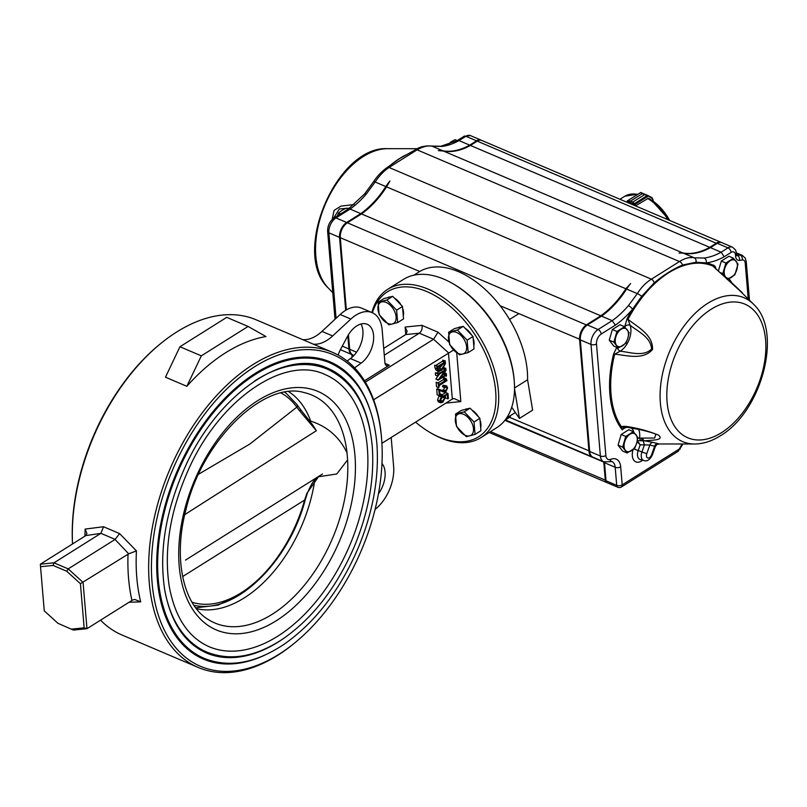 <?xml version="1.0" encoding="UTF-8"?>
<svg xmlns="http://www.w3.org/2000/svg" width="807" height="807" viewBox="0 0 807 807"><rect width="100%" height="100%" fill="white"/><g stroke="black" fill="none" stroke-linecap="round" stroke-linejoin="round"><path stroke-width="1.21" d="M198.663 474.163L249.817 444.052L296.825 407.152L299.972 411.298A3.117 1.927 -36.1 0 0 300.204 409.129A3.117 1.927 -36.1 0 0 300.194 409.109A3.117 1.927 -36.1 0 0 300.123 409.018M281.078 393.029A113.848 68.988 -66.9 0 1 296.825 407.152A3.117 2.32 -35.7 0 0 296.956 404.539A3.117 2.32 -35.7 0 0 296.946 404.529L300.204 409.129M284.689 392.293A116.682 70.703 -66.9 0 1 286.535 393.645L296.956 404.539M312.753 425.017L316.364 430.706L184.753 514.624M185.519 560.088L320.127 475.464M318.745 476.352L306.872 493.38A3.117 0.989 20.7 0 0 307.396 493.077L307.396 493.077C312.702 481.012 313.318 481.033 319.481 475.858M306.872 493.38L304.622 500.058A3.117 0.535 15.5 0 0 305.217 499.916L307.396 493.077M305.217 499.916C289.279 561.107 236.804 613.259 196.242 605.724A116.682 70.703 -66.9 0 1 193.983 605.331M299.972 411.298L316.364 430.706M192.016 602.214A113.848 68.988 -66.9 0 0 304.622 500.058L182.614 576.581M318.099 476.816L336.771 473.981L347.605 459.879L347.01 452.798C339.444 437.061 327.329 426.5 310.685 421.113L308.264 419.69M288.785 391.728A118.528 71.833 -66.9 0 1 310.685 421.113M314.841 479.893A118.528 71.833 -66.9 0 1 196.414 608.67M280.806 640.334A154.732 93.763 -66.9 0 1 206.481 652.994C184.581 643.24 170.66 622.157 164.699 589.766C158.979 552.089 165.445 511.92 184.117 469.26C216.367 394.734 285.083 347.615 327.713 368.264A154.732 93.763 -66.9 0 1 370.1 430.605M254.699 380.944A153.764 93.178 -66.9 0 1 327.329 369.162C353.476 381.418 368.446 407.071 372.229 446.14C374.64 478.511 368.607 512.132 354.142 546.985C336.721 587.113 313.227 617.597 283.64 638.448C256.071 656.878 230.479 661.427 206.864 652.096A153.764 93.178 -66.9 0 1 165.031 591.632M367.336 447.623A147.923 89.638 -66.9 0 1 318.19 598.925A147.923 89.638 -66.9 0 1 209.154 646.73C188.253 637.419 174.948 617.284 169.248 586.326C163.781 550.303 169.964 511.89 187.819 471.096C218.647 399.838 284.357 354.808 325.039 374.529A147.923 89.638 -66.9 0 1 367.336 447.623M444.647 363.211L445.101 363.806L444.647 363.211L437.747 367.548L437.414 368.456L438.413 370.181L441.59 369.122L445.101 363.806L444.264 363.443M437.878 373.954L445.212 369.909L445.857 368.426L446.029 370.403L439.986 378.564L445.635 375.013L446.291 373.53L446.493 376.012L445.676 375.457L438.04 380.258L444.869 370.716L438.342 374.69L437.697 376.173L437.888 374.075M437.838 373.48L435.346 372.784L435.558 375.265L437.697 376.173M437.485 373.691L435.346 372.784M439.704 373.833L435.861 378.947L438.04 380.258M437.999 379.855L435.861 378.947M446.15 376.233L445.131 375.8M446.291 373.53L444.304 372.693M445.938 373.752L444.092 372.965M445.605 378.564L443.82 377.434L443.568 378.786L445.706 379.693L445.605 378.564L443.477 377.656M445.958 378.342L447.007 380.601L439.633 385.232L438.655 387.693L438.282 383.174L439.543 384.223L445.323 380.581L443.184 379.673L443.568 378.786M445.323 380.581L445.706 379.693M443.184 379.673L438.241 382.79M438.675 383.517L439.543 384.223L438.726 383.87M438.625 382.952L436.143 382.266L436.526 386.785L438.655 387.693M438.282 383.174L436.143 382.266M438.857 390.023L436.718 389.115L437.202 394.865L439.341 395.773L438.857 390.023L439.462 389.64L436.718 389.115M439.462 389.64L442.488 390.79L445.585 390.86L447.239 387.733L445.978 386.624L444.627 387.33L445.293 386.129L446.594 385.877L447.603 387.753L445.787 391.96L443.356 391.99L439.613 390.316L439.916 393.937L441.459 394.835L439.341 395.773M441.429 394.462L439.906 393.816M439.916 393.937L440.329 394.623M441.227 391.082L439.916 390.366M445.293 386.129L443.154 385.221L446.594 385.877M445.161 387.602L442.498 386.422L443.154 385.221M443.023 386.684L442.498 386.422L443.023 386.684M447.239 387.733L445.585 387.027M446.614 386.523L445.978 386.624M442.609 401.17L444.667 397.982L443.447 396.045L447.966 393.503L448.389 398.608L447.683 398.86L447.3 394.341L443.971 396.207L445.161 398.002L442.791 402.279L440.541 402.804L439.654 400.948L441.217 396.983L442.034 397.246L440.642 398.335L439.997 400.686L440.572 401.735L442.609 401.17L440.481 400.262L442.529 397.074L442.266 396.116M442.034 397.246L439.896 396.338M439.654 400.948L437.515 400.04L439.079 396.076M440.541 402.804L438.403 401.886L437.515 400.04M372.148 312.642A35.034 21.234 113.1 0 0 350.843 319.058L340.161 314.508A35.034 21.234 113.1 0 1 361.465 308.092L372.148 312.642A35.034 21.234 113.1 0 1 382.165 329.952L384.919 362.736A5.841 3.541 113.1 0 0 386.583 365.621A5.841 3.541 113.1 0 0 389.287 365.208L364.502 380.793M448.863 342.037L438.03 332.202L433.571 339.253L419.327 333.19L405.699 334.562L407.172 331.304L405.114 327.047L405.75 334.532M438.03 332.202L421.95 325.352C422.515 328.742 421.637 331.354 419.327 333.19L384.283 355.211M445.888 403.097L460.827 401.583L454.028 398.497L452.323 399.051L448.44 352.76L433.571 339.253L365.329 382.145M371.886 312.531A87.58 52.505 57.8 0 1 387.683 289.34L403.51 279.393A87.58 52.505 57.8 0 1 452.515 283.479L453.786 284.205A85.643 51.335 57.8 0 1 514.12 379.401A85.643 51.335 57.8 0 1 514.19 380.299L514.291 381.761A87.58 52.505 57.8 0 1 496.729 427.69L480.901 437.646A87.58 52.505 57.8 0 1 431.886 433.551L430.625 432.824A85.643 51.335 57.8 0 1 415.585 422.142M452.515 283.479A87.58 52.505 57.8 0 1 514.22 380.833A87.58 52.505 57.8 0 1 514.291 381.761M387.683 289.34A87.58 52.505 57.8 0 1 455.299 307.215A87.58 52.505 57.8 0 1 498.393 390.78A87.58 52.505 57.8 0 1 480.901 437.646M372.43 312.773A85.643 51.335 57.8 0 1 438.695 297.854A85.643 51.335 57.8 0 1 495.649 391.002A85.643 51.335 57.8 0 1 430.625 432.824M71.591 629.107L84.14 627.846L86.974 628.693L73.356 630.065L57.953 623.307L73.356 630.065M66.729 571.245L53.101 565.445L53.968 562.832L68.212 568.895L115.058 539.459L128.706 553.804L80.428 583.693L66.729 571.245L68.212 568.895L83.081 582.402L86.974 628.693L132.59 600.045L134.739 599.46L140.721 601.871L129.039 602.244M84.14 627.846L80.428 583.693M53.101 565.445L40.542 566.706L40.35 564.204L53.968 562.832L100.814 533.387A2.401 1.261 175.2 0 0 100.895 533.336L103.508 526.739L85.159 529.079L86.904 533.477L85.875 535.566L40.35 564.204M40.542 566.706L44.254 610.859L57.953 623.307M350.843 319.058L332.645 335.944A38.928 23.585 -66.9 0 1 313.368 344.175M340.161 314.508L321.953 331.395A38.928 23.585 -66.9 0 1 302.675 339.626M436.849 366.116L434.711 365.208L434.933 367.79L437.061 368.698L436.849 366.116L434.711 365.208M437.192 365.894L437.656 366.529L444.556 362.182L445.222 360.85L445.454 363.574L441.782 370.221L438.312 371.19L436.173 370.282L434.933 367.79M438.312 371.19L437.061 368.698M445.222 360.85L442.74 360.154L444.899 361.415M444.879 361.072L442.74 360.154M443.84 373.308L445.978 374.236M445.635 375.013L443.013 374.418M443.497 374.105L443.84 373.328M444.667 397.982L442.529 397.074M444.052 396.721L441.308 395.702L441.308 395.137L443.447 396.045M447.966 393.503L445.827 392.595L441.308 395.137M447.683 398.86L445.545 397.952L445.333 395.44M375.084 509.388A35.034 21.234 113.1 0 0 393.634 466.607L391.193 437.475M369.677 408.816A161.541 97.889 113.1 0 0 330.093 361.879A161.541 97.889 113.1 0 0 176.743 472.156A161.541 97.889 113.1 0 0 203.535 659.137A161.541 97.889 113.1 0 0 264.797 655.143M159.756 344.337L158.656 345.235A169.329 102.61 113.1 0 0 72.519 543.989A171.276 103.79 113.1 0 1 159.756 344.337A171.276 103.79 113.1 0 1 256.132 319.804L332.484 352.316A171.276 103.79 113.1 0 0 169.894 469.24A171.276 103.79 113.1 0 0 198.29 667.49A171.276 103.79 113.1 0 0 277.608 655.385A171.276 103.79 113.1 0 0 294.676 642.967L295.765 642.059A169.329 102.61 113.1 0 0 381.711 440.198A169.329 102.61 113.1 0 0 255.698 366.075A169.329 102.61 113.1 0 0 152.019 582.029A169.329 102.61 113.1 0 0 278.889 654.336A169.329 102.61 113.1 0 0 295.765 642.059M100.542 620.159A171.276 103.79 113.1 0 0 121.938 634.978L198.29 667.49M381.711 440.198L381.6 438.786A171.276 103.79 113.1 0 0 332.484 352.316M248.092 326.442L265.977 336.559A171.276 103.79 113.1 0 0 186.841 386.301L201.326 355.847L248.092 326.442L226.727 317.353L179.951 346.748L201.326 355.847M165.475 377.202L186.841 386.301L165.475 377.202L179.951 346.748M453.584 350.036L373.631 399.778M381.903 443.305L452.323 399.051M441.53 390.295L443.457 389.952L445.101 386.825M437.323 388.732L441.086 390.104M439.482 371.26L436.718 372.995M444.556 362.182L442.428 361.274L435.931 365.359M442.428 361.274L442.771 360.507M128.706 553.804L136.444 550.909L119.587 533.588L103.508 526.739M115.058 539.459A2.401 1.261 175.2 0 1 115.139 539.399L119.587 533.588M437.555 369.182L439.452 368.214L442.841 364.34M383.708 348.382L405.699 334.562M378.433 493.834A22.384 13.568 113.1 0 0 381.963 463.43M347.111 361.011L350.46 358.57A22.384 13.568 113.1 0 0 361.001 323.99M354.606 367.881L361.153 363.12A22.384 13.568 113.1 0 0 373.318 341.835A22.384 13.568 113.1 0 0 367.185 324.283A22.384 13.568 113.1 0 0 347.323 336.68L340.413 349.653A17.512 10.612 113.1 0 0 338.194 355.09M441.59 369.122L439.452 368.214M445.212 369.909L443.275 369.092M445.545 369.061L443.941 368.375M445.514 368.648L444.173 368.083M445.857 368.426L444.375 367.8M445.585 390.86L443.457 389.952M514.241 381.025A85.643 51.335 -122.2 0 0 453.161 283.852M514.523 387.985L527.576 379.784A85.643 51.335 -122.2 0 0 488.77 292.83A85.643 51.335 -122.2 0 0 419.055 271.919L413.86 275.177M511.719 407.263L519.436 418.419L532.63 410.138L527.576 379.784M519.436 418.419L514.523 388.833M509.923 417.098L505.011 420.185L509.923 417.098A1.947 1.17 -122.2 0 0 510.266 415.726M640.647 192.58L642.311 193.67L640.647 192.58L627.927 200.57L630.438 201.125L642.301 193.67L648.132 195.859L644.632 194.648L632.759 202.113L635.22 204.252A0.968 0.585 57.8 0 1 635.25 204.322L635.694 205.755L648.182 198.351M627.927 200.57L627.311 201.296L634.706 204.423L632.749 202.113L644.632 194.648M640.465 192.52L648.132 195.859M642.301 193.67L630.449 201.135L627.755 200.842M648.314 195.718L651.925 197.634L652.641 198.845L648.374 196.071L635.22 204.252M640.798 192.51L647.829 195.496M627.301 200.893L640.768 192.5M626.958 202.224L627.19 201.054L627.12 202.264M634.453 203.677L647.507 195.385M626.978 202.123L626.857 202.194A40.4 24.22 -122.2 0 1 635.402 205.835L635.674 205.674M340.675 213.855L338.547 212.947L341.946 210.385L346.163 208.166L348.291 209.074M337.286 215.994L338.547 212.947M447.946 144.665L450.891 141.911L455.108 139.682L457.236 140.589M611.06 333.977A8.504 5.155 113.1 0 0 610.677 335.278M613.834 342.138L618.333 348.019L625.95 343.227L627.907 338.072L629.057 332.565L624.557 326.694L616.941 331.485L613.834 342.138L609.245 340.191L612.362 329.528L616.941 331.485M618.333 348.019L613.744 346.062L609.245 340.191M612.362 329.528L619.978 324.747L624.557 326.694M616.477 345.245A9.734 5.901 113.1 0 0 622.54 345.789A9.734 5.901 113.1 0 0 627.907 338.072A9.734 5.901 113.1 0 0 627.21 329.801A9.734 5.901 113.1 0 0 621.148 329.256A9.734 5.901 113.1 0 0 615.791 336.983A9.734 5.901 113.1 0 0 616.477 345.245M619.877 438.958A8.504 5.155 113.1 0 0 619.494 440.249M622.641 447.118L627.15 452.989L634.766 448.208L636.723 443.043L637.873 437.545L633.374 431.674L625.758 436.456L622.641 447.118L618.061 445.171L621.178 434.509L625.758 436.456M627.15 452.989L622.56 451.042L618.061 445.171M621.178 434.509L628.794 429.717L633.374 431.674M625.294 450.225A9.734 5.901 113.1 0 0 631.356 450.77A9.734 5.901 113.1 0 0 636.723 443.043A9.734 5.901 113.1 0 0 636.027 434.781A9.734 5.901 113.1 0 0 629.964 434.237A9.734 5.901 113.1 0 0 624.608 441.964A9.734 5.901 113.1 0 0 625.294 450.225M720.005 265.503A8.504 5.155 113.1 0 0 719.632 266.794M722.779 273.664L727.278 279.535L734.895 274.753L738.012 264.091L733.502 258.22L725.886 263.001L722.779 273.664L719.673 272.342M718.361 271.122L721.307 261.054L725.886 263.001M721.307 261.054L728.923 256.263L733.502 258.22M725.432 276.771A9.734 5.901 113.1 0 0 731.485 277.315A9.734 5.901 113.1 0 0 736.852 269.588A9.734 5.901 113.1 0 0 736.155 261.327A9.734 5.901 113.1 0 0 730.103 260.782A9.734 5.901 113.1 0 0 724.736 268.509A9.734 5.901 113.1 0 0 725.432 276.771M637.419 438.12L654.618 438.04L655.899 434.206L655.244 433.944M625.032 327.218A13.628 8.252 113.1 0 0 624.81 326.492L627.029 318.826L627.977 319.37C637.772 327.107 653.065 334.693 652.53 349.532C642.876 360.416 626.958 355.352 614.692 354.162L613.602 353.96L617.103 346.687M624.447 426.671L622.247 429.828L621.269 426.54L625.022 426.318C636.572 427.811 647.739 430.746 658.532 435.144C664.746 440.561 651.511 439.986 644.642 440.834L653.135 442.397A3.894 3.087 -72.6 0 0 649.847 445.01L644.44 444.919L643.189 440.824L637.177 440.632L640.213 444.788L637.086 441.691M652.399 454.886C649.867 459.879 647.032 461.765 643.895 460.535A7.899 4.781 -66.9 0 1 641.928 452.021L646.79 453.655A4.025 2.441 113.1 0 0 647.839 458.013A4.025 2.441 113.1 0 0 651.572 454.795L652.399 454.886L655.385 446.432L654.638 446.15A3.894 3.067 99.5 0 1 657.735 443.487L658.32 443.921M753.94 304.622A78.218 47.401 113.1 0 0 674.319 341.583A78.218 47.401 113.1 0 0 694.595 444.001C703.2 443.921 711.794 441.177 720.358 435.78C761.294 412.024 783.254 332.222 753.94 304.622L730.123 281.179L742.43 292.85L712.833 266.028A0.968 0.777 113.1 0 1 712.712 264.968C714.599 265.291 715.668 266.714 715.93 269.225M332.121 219.605L334.088 210.405L340.907 206.128L354.112 204.544M396.61 160.613L399.334 158.777M481.426 140.307A9.734 5.901 113.1 0 0 481.073 140.136A9.734 5.901 113.1 0 0 476.574 140.821L469.714 145.139A77.855 47.179 -66.9 0 1 442.811 150.768A38.928 23.585 113.1 0 0 438.312 150.606L443.527 151.07L682.843 252.964A77.855 47.179 113.1 0 0 709.736 247.335L716.596 243.018A9.734 5.901 -66.9 0 1 721.105 242.332A9.734 5.901 -66.9 0 1 721.448 242.504M336.065 318.311L328.883 232.83A11.681 7.081 -66.9 0 1 335.964 217.94L350.077 209.063A77.855 47.179 113.1 0 0 366.287 194.053L375.144 181.999C379.26 175.815 383.89 170.963 389.045 167.463L417.088 149.84C422.575 146.652 427.579 145.442 432.098 146.198L442.054 146.43A77.855 47.179 113.1 0 0 459.032 140.589L469.714 145.139M610.798 459.324A3.894 2.643 -112.3 0 1 609.426 461.715L603.707 461.786A11.681 7.081 -66.9 0 1 600.368 456.016L590.996 344.428A11.681 7.081 -66.9 0 1 598.078 329.528L612.19 320.661A77.855 47.179 113.1 0 0 628.391 305.651L637.318 293.617C641.252 287.363 645.953 282.541 651.42 279.172L679.464 261.549C684.639 258.23 689.571 256.989 694.272 257.826L704.158 258.028A3.894 2.925 82.9 0 1 706.296 262.921L695.987 262.235L682.571 265.039C673.189 268.973 663.737 274.915 654.205 282.864L641.646 296.391L632.476 309.323A81.749 49.54 -66.9 0 1 615.388 325.14L601.205 334.048A7.788 4.721 113.1 0 0 596.484 343.984L605.855 455.572A7.788 4.721 113.1 0 0 610.798 459.324A15.575 9.432 -66.9 0 1 620.684 466.839L622.197 484.886L678.848 449.287A1.947 1.18 113.1 0 0 679.635 448.399L682.117 443.991M704.158 258.028A77.855 47.179 113.1 0 0 721.135 252.188L710.453 247.638A77.855 47.179 -66.9 0 1 683.559 253.267A38.928 23.585 113.1 0 0 679.05 253.105L682.843 252.964M366.055 210.425A78.824 47.764 113.1 0 0 389.892 181.04A38.928 23.585 113.1 0 0 385.857 186.558A77.855 47.179 -66.9 0 1 360.759 213.613L346.647 222.48A11.681 7.081 113.1 0 0 339.565 237.379L345.689 310.292M389.892 181.04L386.573 186.861A77.855 47.179 -66.9 0 1 366.328 210.203A77.855 47.179 -66.9 0 1 361.475 213.916L600.791 315.809A77.855 47.179 113.1 0 0 625.889 288.755L630.63 283.539A38.928 23.585 113.1 0 0 626.605 289.057A77.855 47.179 -66.9 0 1 601.508 316.112L587.395 324.979A11.681 7.081 113.1 0 0 580.314 339.878L589.685 451.466A11.681 7.081 113.1 0 0 593.024 457.236L603.707 461.786M346.647 222.48L335.964 217.94A3.894 2.33 -122.2 0 0 334.169 217.951L348.301 209.063L350.077 209.063L360.759 213.613M347.827 335.752L348.937 348.967A11.681 7.081 113.1 0 0 352.276 354.737A11.681 7.081 113.1 0 0 352.639 354.868M340.261 237.429L340.231 236.965A10.703 6.486 -66.9 0 1 340.221 236.844A10.703 6.486 -66.9 0 1 345.658 224.084A10.703 6.486 -66.9 0 1 345.921 223.872M348.301 209.063L364.552 193.993L373.591 181.696A3.894 0.787 -146.4 0 1 375.144 181.999L385.857 186.558M366.287 194.053A3.894 1.412 -139.6 0 0 364.552 193.983M442.054 146.43A3.894 2.925 -97.1 0 0 440.854 146.249L457.287 140.569L464.096 136.282A3.894 2.33 57.8 0 1 465.881 136.272L459.032 140.589L457.216 140.61M440.854 146.249L431.553 146.047A3.894 3.107 -80.1 0 1 432.098 146.198L442.811 150.768M349.643 208.095L339.404 208.932L333.362 218.505M728.943 278.738L730.396 280.554A0.968 0.716 -32.4 0 0 730.234 281.28M748.2 298.661L745.204 263.001A5.841 3.541 113.1 0 0 742.279 259.975L739.515 260.358A7.788 4.721 -66.9 0 1 735.611 256.313L735.49 254.861A5.841 3.541 113.1 0 0 734.884 252.904L734.612 252.551A5.841 3.541 113.1 0 0 731.122 252.389L724.192 256.747A81.749 49.54 -66.9 0 1 706.296 262.921A96.073 58.225 -66.9 0 1 712.712 264.968M724.192 256.747L721.135 252.188L727.995 247.87A9.734 5.901 -66.9 0 1 732.504 247.184L721.821 242.635A9.734 5.901 113.1 0 0 717.312 243.321L710.453 247.638M615.388 325.14L612.19 320.661L601.508 316.112M604.433 462.048A11.681 7.081 -66.9 0 1 604.514 462.734L606.027 480.79A3.894 2.36 113.1 0 0 607.146 482.707L617.829 487.257A3.894 2.36 -66.9 0 1 616.709 485.33L606.027 480.79M628.391 305.651A3.894 1.412 40.4 0 1 632.476 309.323A96.073 58.225 -66.9 0 0 627.029 318.826M625.022 426.318A3.894 1.412 -81 0 0 625.647 426.974L623.952 426.933A3.894 3.077 -112.3 0 1 621.269 426.54A95.145 57.66 113.1 0 1 614.692 354.162L620.22 351.206C630.61 352.296 643.229 356.976 651.542 349.098C651.057 337.397 638.398 331.778 630.136 325.251L627.977 319.37A95.145 57.66 113.1 0 1 712.833 266.028L742.309 292.991M642.594 438.06A3.894 2.754 87.1 0 0 644.642 440.834L643.189 440.824A3.894 2.734 85.7 0 1 641.313 438.03M638.609 429.344A17.512 10.612 -66.9 0 1 639.588 438.03A3.894 2.693 84.6 0 0 641.313 440.874M624.81 326.492A3.894 2.572 161 0 1 630.136 325.251A17.512 10.612 -66.9 0 1 620.22 351.206A3.894 2.34 58 0 1 617.264 347.555M730.285 281.381L729.619 281.441M721.105 242.332L481.789 140.438A9.734 5.901 113.1 0 0 477.28 141.124L470.42 145.442L709.736 247.335A11365.818 9072.899 -129.1 0 0 710.079 247.84M470.42 145.442A77.855 47.179 -66.9 0 1 443.527 151.07M361.475 213.916L347.363 222.793A11.681 7.081 113.1 0 0 346.203 223.63A11.681 7.081 113.1 0 0 340.272 237.551A11.681 7.081 113.1 0 0 340.282 237.682L346.344 309.908M592.671 457.065A11.681 7.081 -66.9 0 1 592.308 456.933A11.681 7.081 -66.9 0 1 588.969 451.163L579.597 339.576A11.681 7.081 -66.9 0 1 586.679 324.676L600.791 315.809A11365.818 9072.899 50.9 0 1 601.165 316.324M348.432 334.744L349.653 349.27A11.681 7.081 113.1 0 0 352.992 355.04L353.95 355.453M606.803 482.505A3.894 2.36 -66.9 0 1 606.43 482.404A3.894 2.36 -66.9 0 1 605.321 480.478L603.797 462.431A11.681 7.081 113.1 0 0 603.727 461.796M396.63 310.15L386.846 300.002L378.11 302.262L383.971 298.58L392.706 296.32L402.491 306.468L403.53 318.876L397.669 322.558L396.63 310.15L402.491 306.468M403.278 315.819A12.65 7.586 -122.2 0 0 403.54 312.339A12.65 7.586 -122.2 0 0 402.653 308.365M401.099 305.026A12.65 7.586 -122.2 0 0 394.562 298.237M390.275 296.946A12.65 7.586 -122.2 0 0 387.632 297.632M386.846 300.002L392.706 296.32M397.669 322.558L388.934 324.817L379.149 314.669L378.11 302.262M396.096 316.818A12.398 7.434 -122.2 0 0 388.52 303.785A12.398 7.434 -122.2 0 0 378.725 304.34A12.398 7.434 -122.2 0 0 385.534 322.124A12.398 7.434 -122.2 0 0 396.096 316.818M467.142 340.171L457.357 330.023L448.621 332.282L454.482 328.6L463.218 326.341L473.003 336.489L474.042 348.896L468.181 352.578L467.142 340.171L473.003 336.489M473.79 345.84A12.65 7.586 -122.2 0 0 474.052 342.36A12.65 7.586 -122.2 0 0 473.164 338.385M471.611 335.046A12.65 7.586 -122.2 0 0 465.064 328.257M460.787 326.966A12.65 7.586 -122.2 0 0 458.144 327.652M457.357 330.023L463.218 326.341M468.181 352.578L459.445 354.838L449.66 344.69L448.621 332.282M466.607 346.839A12.398 7.434 -122.2 0 0 459.032 333.805A12.398 7.434 -122.2 0 0 449.237 334.36A12.398 7.434 -122.2 0 0 456.046 352.145A12.398 7.434 -122.2 0 0 466.607 346.839M474.012 422L464.227 411.852L455.491 414.112L461.352 410.43L470.088 408.171L479.872 418.308L480.911 430.716L475.051 434.408L474.012 422L479.872 418.308M480.659 427.67A12.65 7.586 -122.2 0 0 480.922 424.189A12.65 7.586 -122.2 0 0 480.034 420.205M478.48 416.876A12.65 7.586 -122.2 0 0 471.944 410.087M467.657 408.796A12.65 7.586 -122.2 0 0 465.014 409.482M464.227 411.852L470.088 408.171M475.051 434.408L466.315 436.668L456.53 426.52L455.491 414.112M473.477 428.668A12.398 7.434 -122.2 0 0 465.901 415.635A12.398 7.434 -122.2 0 0 456.106 416.19A12.398 7.434 -122.2 0 0 462.915 433.974A12.398 7.434 -122.2 0 0 473.477 428.668M347.605 459.879A123.854 75.051 -66.9 0 1 300.961 589.271A123.854 75.051 -66.9 0 1 207.772 619.211C183.29 604.403 172.92 558.101 186.034 509.358C202.295 439.311 264.857 380.46 304.249 392.606A123.854 75.051 -66.9 0 1 347.01 452.798M354.949 455.41A129.634 78.561 -66.9 0 1 231.175 633.596A129.634 78.561 -66.9 0 1 215.166 442.882A129.634 78.561 -66.9 0 1 354.949 455.41M204.201 658.371A160.573 97.304 -66.9 0 1 177.57 472.509A160.573 97.304 -66.9 0 1 330.002 362.888C357.269 375.669 372.884 402.451 376.849 443.235C379.361 477.048 373.066 512.163 357.945 548.578C339.757 590.492 315.214 622.338 284.316 644.117C255.526 663.344 228.825 668.095 204.201 658.371L194.043 654.043M385.01 363.382L389.287 365.208M421.95 325.352L405.114 327.047M321.953 331.395L332.645 335.944M460.827 401.583L456.732 352.891M198.754 656.051A161.541 97.889 -66.9 0 1 196.242 655.425M322.366 359.196A161.541 97.889 -66.9 0 1 324.555 360.578M128.041 554.147A177.116 107.331 113.1 0 0 131.924 600.438M136.444 550.909A171.276 103.79 113.1 0 0 140.721 601.871M115.139 539.399L100.895 533.336M85.875 535.566L100.814 533.387M84.896 536.201A171.276 103.79 -66.9 0 1 85.159 529.079M361.153 363.12L350.46 358.57M506.594 418.006L515.34 412.508M627.059 202.073L627.221 201.256M653.438 201.417L652.641 198.845L653.519 201.468M635.089 205.654L634.716 204.474M630.438 201.125L632.759 202.113M669.649 220.422A37.061 22.213 -122.2 0 0 651.239 199.914L669.679 220.442M668.892 220.109A39.634 23.756 -122.2 0 0 648.505 198.3M667.772 219.625A40.199 24.099 -122.2 0 0 647.547 198.391M637.439 194.396A40.199 24.099 -122.2 0 0 624.89 196.212L619.907 199.248M642.644 460.192A12.266 7.434 -66.9 0 1 634.151 460.656A12.266 7.434 -66.9 0 1 633.102 449.56M633.848 448.985L638.196 450.488A8.393 5.084 113.1 0 0 640.284 459.536L643.895 460.535M641.928 452.021L638.196 450.488L640.213 444.788L644.44 444.919L641.928 452.021M721.519 432.663A72.66 44.032 113.1 0 0 756.391 313.277A72.66 44.032 113.1 0 0 671.101 366.882A72.66 44.032 113.1 0 0 721.519 432.663M659.521 443.981A96.073 58.225 -66.9 0 1 657.18 444.324M653.135 442.397A90.666 54.947 113.1 0 0 657.735 443.487M328.308 288.049C290.823 253.499 336.771 145.593 387.653 148.67A78.218 47.401 113.1 0 0 329.781 194.891A78.218 47.401 113.1 0 0 328.308 288.049L332.787 292.699M405.679 155.025A95.145 57.66 113.1 0 0 391.486 164.356M464.096 136.282L470.39 135.586A9.734 5.901 -66.9 0 0 465.881 136.272L476.574 140.821M387.088 167.584L399.465 158.697L415.454 149.749A3.894 2.179 -119.3 0 0 415.434 149.759A3.894 2.179 -119.3 0 1 417.088 149.84L679.464 261.549A3.894 2.471 54.8 0 1 682.571 265.039M695.987 262.235A3.894 3.026 100.5 0 0 694.272 257.826L683.559 253.267M373.58 181.706A3.894 0.787 -146.4 0 0 373.57 181.736C377.232 176.087 381.731 171.387 387.078 167.584A3.894 2.471 -125.2 0 1 387.088 167.574A3.894 2.471 -125.2 0 1 389.045 167.463L651.42 279.172A3.894 2.179 60.7 0 1 654.205 282.864M386.573 186.861L625.889 288.755M641.646 296.391A3.894 0.878 31.8 0 0 637.318 293.617L626.605 289.057M335.016 319.279L327.642 231.498A3.894 2.038 175.2 0 0 328.883 232.83L339.565 237.379M342.289 346.132L348.937 348.967M352.276 354.737L341.593 350.188A11.681 7.081 -66.9 0 1 340.483 349.502M353.143 356.291L353.093 355.685A11.681 7.081 113.1 0 0 353.022 355.05M351.892 354.576A3.894 2.038 175.2 0 0 353.093 355.685L353.547 355.887M730.396 280.554A96.073 58.225 -66.9 0 1 731.667 282.672M633.848 432.189A13.628 8.252 113.1 0 0 630.913 427.851M627.2 427.216A13.628 8.252 113.1 0 0 622.247 429.828A96.073 58.225 -66.9 0 1 613.602 353.96M736.781 255.446A3.894 2.36 113.1 0 0 737.356 255.466L740.12 255.073L736.539 253.559M742.279 259.975A3.894 2.905 -98 0 0 740.12 255.073A9.734 5.901 -66.9 0 1 742.208 255.325L736.478 252.884M739.515 260.358A3.894 2.905 -98 0 0 737.356 255.466L736.7 255.194M731.122 252.389A3.894 2.33 -122.2 0 0 727.995 247.87L717.312 243.321M601.205 334.048A3.894 2.33 57.8 0 0 598.078 329.528L587.395 324.979M596.484 343.984A3.894 2.038 -4.8 0 1 590.996 344.428L580.314 339.878M605.855 455.572A3.894 2.038 -4.8 0 1 600.368 456.016L589.685 451.466M683.055 443.991L678.072 451.365L621.42 486.974A3.894 2.33 -122.2 0 0 622.197 484.886A3.894 2.038 -4.8 0 1 616.709 485.33L615.196 467.283A11.681 7.081 113.1 0 0 611.857 461.513L609.426 461.715M620.684 466.839A3.894 2.038 -4.8 0 1 615.196 467.283L604.514 462.734M680.19 449.096A3.894 0.555 -150.7 0 0 679.635 448.399M678.072 451.365A3.894 2.33 -122.2 0 0 678.848 449.287M745.204 263.001A3.894 2.038 -4.8 0 0 746.233 261.468L749.471 299.982M735.611 256.313A3.894 2.038 -4.8 0 0 736.65 254.77L736.519 255.365M735.49 254.861A3.894 2.038 -4.8 0 0 736.529 253.327L736.65 254.77M651.572 454.795L654.638 446.15A94.369 57.186 -66.9 0 1 649.847 445.01L646.79 453.655M477.28 141.124L716.959 243.543M347.363 222.793L587.042 325.211M340.282 237.682L419.731 271.505M500.158 305.752L580.283 339.515M349.653 349.27L356.573 352.215M509.53 417.34L589.655 451.103M504.9 420.326L604.483 462.381M490.505 431.604L605.996 480.427M322.507 473.981L305.157 484.886M240.647 594.255L218.072 605.139L195.758 607.812M312.874 425.158L300.194 409.109M319.844 358.57L330.002 362.888M442.66 386.775L444.798 387.683M439.674 395.955L441.812 396.862M506.564 418.056L515.36 412.528M648.092 195.607L651.925 197.634L653.64 201.558M624.89 196.212L637.812 194.164M694.595 444.001L658.068 443.971M387.653 148.67L417.431 148.7M396.883 160.422L399.112 158.929M470.39 135.586L481.073 140.136M352.094 357.269L351.862 354.566M341.593 350.188L340.453 349.572M327.642 231.498C327.521 225.768 329.7 221.249 334.169 217.951M415.454 149.749C419.701 146.783 425.067 145.553 431.553 146.047M617.829 487.257A3.894 3.894 0 0 0 621.42 486.974M746.233 261.468L745.224 258.058L742.208 255.325M736.529 253.327L735.54 249.958L732.504 247.184M655.385 446.432C657.221 444.122 658.24 443.285 658.441 443.911L656.434 443.941M625.647 426.974L641.858 430.06C653.509 432.885 654.386 433.672 655.859 434.196M505.414 419.933L592.308 456.933M489.133 432.461L606.43 482.404M340.221 236.844L340.272 237.551M345.658 224.084L346.203 223.63M501.329 306.246L500.794 306.589M518.78 313.681L509.55 319.481"/></g></svg>
